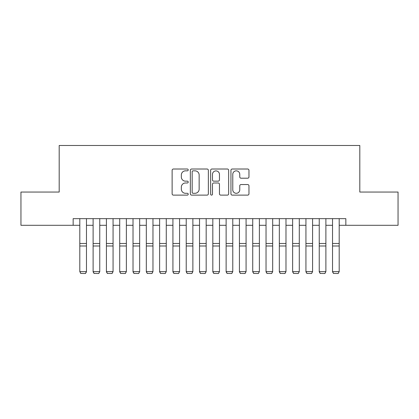 <?xml version="1.0" encoding="UTF-8"?>
<svg xmlns="http://www.w3.org/2000/svg" width="419" height="419" viewBox="0 0 419 419"><rect width="100%" height="100%" fill="white"/><g stroke="black" fill="none" stroke-linecap="round" stroke-linejoin="round"><path stroke-width="0.63" d="M188.22 169.925A0.917 0.917 0 0 0 187.303 169.014L173.429 169.014A1.304 1.304 0 0 0 172.125 170.318L172.125 193.819A1.304 1.304 0 0 0 173.429 195.123L187.303 195.123A0.917 0.917 0 0 0 188.22 194.212A0.917 0.917 0 0 0 187.303 193.295L185.507 193.295A4.18 4.18 0 0 1 181.333 189.121L181.333 187.162A4.18 4.18 0 0 1 185.507 182.983L187.303 182.983A0.917 0.917 0 0 0 188.22 182.066A0.917 0.917 0 0 0 187.303 181.155L185.507 181.155A4.18 4.18 0 0 1 181.333 176.975L181.333 175.016A4.18 4.18 0 0 1 185.507 170.842L187.303 170.842A0.917 0.917 0 0 0 188.22 169.925M247.655 178.216A1.304 1.304 0 0 0 248.965 176.912L248.965 170.318A1.304 1.304 0 0 0 247.655 169.014L232.252 169.014A1.304 1.304 0 0 0 230.948 170.318L230.948 193.819A1.304 1.304 0 0 0 232.252 195.123L247.655 195.123A1.304 1.304 0 0 0 248.965 193.819L248.965 185.853A1.304 1.304 0 0 0 247.655 184.549L241.066 184.549A1.304 1.304 0 0 0 239.757 185.853L239.757 189.802A3.493 3.493 0 0 1 236.264 193.295A3.493 3.493 0 0 1 232.775 189.802L232.775 174.33A3.493 3.493 0 0 1 236.264 170.842A3.493 3.493 0 0 1 239.757 174.33L239.757 176.912A1.304 1.304 0 0 0 241.066 178.216L247.655 178.216M73.157 225.296L20.95 225.296L20.95 192.043L59.194 192.043L59.194 145.487L359.806 145.487L359.806 192.043L398.05 192.043L398.05 225.296L345.843 225.296L345.843 218.65L73.157 218.65L73.157 225.296L79.809 225.296M208.358 170.318A1.304 1.304 0 0 0 207.054 169.014L191.645 169.014A1.304 1.304 0 0 0 190.341 170.318L190.341 193.819A1.304 1.304 0 0 0 191.645 195.123L207.054 195.123A1.304 1.304 0 0 0 208.358 193.819L208.358 170.318M211.946 169.014L227.355 169.014A1.304 1.304 0 0 1 228.659 170.318L228.659 193.819A1.304 1.304 0 0 1 227.355 195.123L220.761 195.123A1.304 1.304 0 0 1 219.456 193.819L219.456 184.287A1.304 1.304 0 0 0 218.152 182.983L213.774 182.983A1.304 1.304 0 0 0 212.47 184.287L212.47 194.212A0.917 0.917 0 0 1 211.558 195.123A0.917 0.917 0 0 1 210.642 194.212L210.642 170.318A1.304 1.304 0 0 1 211.946 169.014M86.461 225.296L93.112 225.296M99.764 225.296L106.41 225.296M113.062 225.296L119.714 225.296M126.365 225.296L133.017 225.296M139.668 225.296L146.32 225.296M152.966 225.296L159.618 225.296M166.27 225.296L172.921 225.296M179.573 225.296L186.225 225.296M192.871 225.296L199.523 225.296M206.174 225.296L212.826 225.296M219.477 225.296L226.129 225.296M232.775 225.296L239.427 225.296M246.079 225.296L252.73 225.296M259.382 225.296L266.034 225.296M272.68 225.296L279.332 225.296M285.983 225.296L292.635 225.296M299.286 225.296L305.938 225.296M312.59 225.296L319.236 225.296M325.888 225.296L332.539 225.296M339.191 225.296L345.843 225.296M193.08 170.842A0.917 0.917 0 0 0 192.169 171.753L192.169 192.384A0.917 0.917 0 0 0 193.08 193.295L194.976 193.295A4.18 4.18 0 0 0 199.151 189.121L199.151 175.016A4.18 4.18 0 0 0 194.976 170.842L193.08 170.842M219.456 174.398A3.493 3.493 0 0 0 215.963 170.905A3.493 3.493 0 0 0 212.47 174.398L212.47 179.851A1.304 1.304 0 0 0 213.774 181.155L218.152 181.155A1.304 1.304 0 0 0 219.456 179.851L219.456 174.398M86.461 218.65L86.461 271.858L85.46 273.513L80.809 273.413L85.46 273.513M80.809 273.513L79.809 271.617L86.461 271.617L85.46 273.413M79.809 218.65L79.809 271.617L80.809 273.413M93.112 271.858L94.107 273.513L93.112 271.617L99.764 271.617L98.764 273.513L94.107 273.413L98.764 273.513M106.41 271.858L107.411 273.513L106.41 271.617L113.062 271.617L112.067 273.513L107.411 273.413L112.067 273.513M119.714 271.858L120.714 273.513L119.714 271.617L126.365 271.617L125.37 273.513L120.714 273.413L125.37 273.513M133.017 271.858L134.012 273.513L133.017 271.617L139.668 271.617L138.668 273.513L134.012 273.413L138.668 273.513M99.764 218.65L99.764 271.617L98.764 273.413M93.112 218.65L93.112 271.617L94.107 273.413M113.062 218.65L113.062 271.617L112.067 273.413M106.41 218.65L106.41 271.617L107.411 273.413M126.365 218.65L126.365 271.617L125.37 273.413M119.714 218.65L119.714 271.617L120.714 273.413M139.668 218.65L139.668 271.617L138.668 273.413M133.017 218.65L133.017 271.617L134.012 273.413M146.32 271.858L147.315 273.513L146.32 271.617L152.966 271.617L151.971 273.513L147.315 273.413L151.971 273.513M152.966 218.65L152.966 271.617L151.971 273.413M146.32 218.65L146.32 271.617L147.315 273.413M159.618 271.858L160.618 273.513L159.618 271.617L166.27 271.617L165.275 273.513L160.618 273.413L165.275 273.513M166.27 218.65L166.27 271.617L165.275 273.413M159.618 218.65L159.618 271.617L160.618 273.413M172.921 271.858L173.916 273.513L172.921 271.617L179.573 271.617L178.573 273.513L173.916 273.413L178.573 273.513M179.573 218.65L179.573 271.617L178.573 273.413M172.921 218.65L172.921 271.617L173.916 273.413M186.225 271.858L187.22 273.513L186.225 271.617L192.871 271.617L191.876 273.513L187.22 273.413L191.876 273.513M192.871 218.65L192.871 271.617L191.876 273.413M186.225 218.65L186.225 271.617L187.22 273.413M199.523 271.858L200.523 273.513L199.523 271.617L206.174 271.617L205.179 273.513L200.523 273.413L205.179 273.513M206.174 218.65L206.174 271.617L205.179 273.413M199.523 218.65L199.523 271.617L200.523 273.413M212.826 271.858L213.821 273.513L212.826 271.617L219.477 271.617L218.477 273.513L213.821 273.413L218.477 273.513M219.477 218.65L219.477 271.617L218.477 273.413M212.826 218.65L212.826 271.617L213.821 273.413M226.129 271.858L227.124 273.513L226.129 271.617L232.775 271.617L231.78 273.513L227.124 273.413L231.78 273.513M232.775 218.65L232.775 271.617L231.78 273.413M226.129 218.65L226.129 271.617L227.124 273.413M239.427 271.858L240.427 273.513L239.427 271.617L246.079 271.617L245.084 273.513L240.427 273.413L245.084 273.513M246.079 218.65L246.079 271.617L245.084 273.413M239.427 218.65L239.427 271.617L240.427 273.413M252.73 271.858L253.725 273.513L252.73 271.617L259.382 271.617L258.382 273.513L253.725 273.413L258.382 273.513M259.382 218.65L259.382 271.617L258.382 273.413M252.73 218.65L252.73 271.617L253.725 273.413M266.034 271.858L267.029 273.513L266.034 271.617L272.68 271.617L271.685 273.513L267.029 273.413L271.685 273.513M272.68 218.65L272.68 271.617L271.685 273.413M266.034 218.65L266.034 271.617L267.029 273.413M279.332 271.858L280.332 273.513L279.332 271.617L285.983 271.617L284.988 273.513L280.332 273.413L284.988 273.513M285.983 218.65L285.983 271.617L284.988 273.413M279.332 218.65L279.332 271.617L280.332 273.413M292.635 271.858L293.63 273.513L292.635 271.617L299.286 271.617L298.286 273.513L293.63 273.413L298.286 273.513M299.286 218.65L299.286 271.617L298.286 273.413M292.635 218.65L292.635 271.617L293.63 273.413M305.938 271.858L306.933 273.513L305.938 271.617L312.59 271.617L311.589 273.513L306.933 273.413L311.589 273.513M312.59 218.65L312.59 271.617L311.589 273.413M305.938 218.65L305.938 271.617L306.933 273.413M319.236 271.858L320.236 273.513L319.236 271.617L325.888 271.617L324.893 273.513L320.236 273.413L324.893 273.513M325.888 218.65L325.888 271.617L324.893 273.413M319.236 218.65L319.236 271.617L320.236 273.413M332.539 271.858L333.54 273.513L332.539 271.617L339.191 271.617L338.191 273.513L333.54 273.413L338.191 273.513M339.191 218.65L339.191 271.617L338.191 273.413M332.539 218.65L332.539 271.617L333.54 273.413M86.461 243.476L79.809 243.476M86.461 245.995L79.809 245.995M99.764 243.476L93.112 243.476M99.764 245.995L93.112 245.995M113.062 243.476L106.41 243.476M113.062 245.995L106.41 245.995M126.365 243.476L119.714 243.476M126.365 245.995L119.714 245.995M139.668 243.476L133.017 243.476M139.668 245.995L133.017 245.995M152.966 243.476L146.32 243.476M152.966 245.995L146.32 245.995M166.27 243.476L159.618 243.476M166.27 245.995L159.618 245.995M179.573 243.476L172.921 243.476M179.573 245.995L172.921 245.995M192.871 243.476L186.225 243.476M192.871 245.995L186.225 245.995M206.174 243.476L199.523 243.476M206.174 245.995L199.523 245.995M219.477 243.476L212.826 243.476M219.477 245.995L212.826 245.995M232.775 243.476L226.129 243.476M232.775 245.995L226.129 245.995M246.079 243.476L239.427 243.476M246.079 245.995L239.427 245.995M259.382 243.476L252.73 243.476M259.382 245.995L252.73 245.995M272.68 243.476L266.034 243.476M272.68 245.995L266.034 245.995M285.983 243.476L279.332 243.476M285.983 245.995L279.332 245.995M299.286 243.476L292.635 243.476M299.286 245.995L292.635 245.995M312.59 243.476L305.938 243.476M312.59 245.995L305.938 245.995M325.888 243.476L319.236 243.476M325.888 245.995L319.236 245.995M339.191 243.476L332.539 243.476M339.191 245.995L332.539 245.995"/></g></svg>
